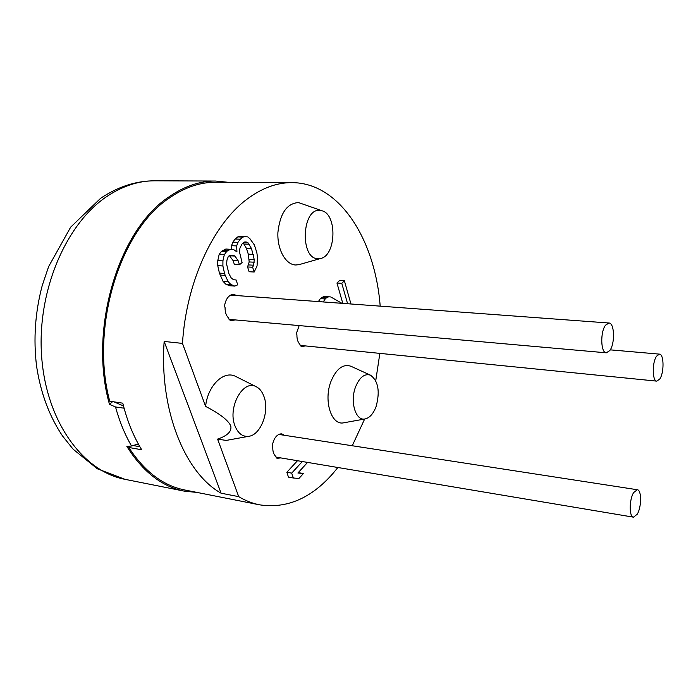 <?xml version="1.0" encoding="UTF-8"?>
<svg xmlns="http://www.w3.org/2000/svg" width="698" height="698" viewBox="0 0 698 698"><rect width="100%" height="100%" fill="white"/><g stroke="black" fill="none" stroke-linecap="round" stroke-linejoin="round"><path stroke-width="1.05" d="M238.716 496.653L217.602 439.094L226.169 440.429L248.793 436.302C260.72 434.985 269.611 411.698 264.097 396.892C262.361 391.866 259.7 388.463 256.122 386.675L235.688 376.431C223.814 370.019 207.681 385.532 205.605 406.402L182.483 343.407C186.192 282.428 212.977 224.782 246.315 199.707C261.453 188.224 276.678 182.527 292 182.632L215.708 182.265C199.846 182.161 184.159 187.579 168.646 198.511C119.707 231.021 89.981 327.973 109.734 401.219L122.778 403.174C127.176 420.903 133.484 436.433 141.711 449.765L128.79 447.462C144.434 471.499 163.079 485.668 184.726 489.987L259.569 504.829C252.432 503.424 245.487 500.693 238.716 496.653L221.083 493.198L164.152 341.453L182.483 343.407M259.569 504.829C286.503 508.886 310.924 498.477 332.833 473.602L337.893 467.503M352.246 445.752L364.653 419.036M375.733 380.733L379.852 353.38M380.192 306.143C375.114 239.789 339.83 182.754 292 182.632M322.24 210.84L298.5 202.568C286.913 203.345 280.046 213.318 277.9 232.486C277.115 249.614 285.726 264.83 295.804 264.996L299.206 264.603L320.714 258.452L318.14 258.731C299.573 259.29 301.815 207.306 320.295 210.421L322.24 210.84C337.396 214.897 336.017 255.564 320.714 258.452M350.806 366.206C342.936 363.737 336.349 368.762 331.018 381.283C323.331 400.478 331.367 425.789 343.704 422.805L364.993 418.966C355.692 421.199 349.777 401.708 355.561 386.928C359.566 377.252 364.539 373.334 370.464 375.158L350.806 366.206M350.954 303.988L344.402 280.823L339.586 280.535L336.959 283.004L342.797 303.386M341.924 303.325L330.826 296.964L328.697 296.763L323.846 296.423L320.33 298.622L318.384 301.588M297.496 460.715L286.834 472.267L288.483 477.127L293.334 477.999L298.936 478.47L303.438 473.506L297.889 473.008L307.556 462.408M303.438 473.506L298.229 472.633M243.288 243.009L246.429 248.366L248.296 254.151L249.186 261.942L247.563 266.959L249.116 271.723L254.177 272.028L257.065 265.921L257.449 257.082L256.855 252.711L254.395 244.981L249.989 238.768L247.755 236.884L240.077 236.308L237.8 236.901L235.182 239.013L232.87 242.127L231.535 245.696L231.71 249.334M231.535 245.696L236.648 245.914L236.945 251.917L233.664 249.596L225.89 249.011L221.528 251.271L219.155 254.447L217.785 260.607L217.759 265.668L219.416 273.119L223.063 281.355L225.716 284.121L229.668 285.744L234.772 286.093L237.721 284.819L236.116 279.985L233.49 279.715L231.186 277.909L228.892 273.581L226.606 264.167L226.955 260.101L228.316 256.471L229.651 255.381L232.975 255.171L234.947 256.053L238.201 260.851L239.484 264.751L242.093 262.57L239.562 252.266L239.911 248.244L241.892 244.143L244.501 242.014L246.115 241.936L248.034 242.834L251.507 248.593L254.273 259.752L253.601 265.205L252.632 267.238L254.177 272.028M229.38 255.599L233.088 260.581L234.38 264.472L239.484 264.751M305.445 345.92L301.981 346.522L300.341 345.807L299.87 344.297C297.828 342.177 296.842 339.019 296.92 334.831L296.441 333.304L299.172 325.591M280.797 457.914L277.202 458.281L276.364 457.949L275.876 456.492C273.738 454.634 272.7 451.606 272.77 447.401L272.264 445.935C273.607 438.449 276.6 434.418 281.242 433.824L283.336 434.409L283.589 435.159M235.331 319.928L231.213 320.574L229.188 319.728L228.63 318.07C226.213 315.705 225.026 312.242 225.079 307.687L224.512 306.012C225.707 298.98 228.63 295.079 233.263 294.294L236.971 295.586M205.605 406.402C219.73 413.696 228.106 420.161 230.724 425.806C232.033 431.251 227.653 435.674 217.602 439.094M221.083 493.198C184.979 473.052 159.144 410.145 164.152 341.453M130.273 446.109L128.79 447.462M197.202 492.456L184.342 491.148C161.927 486.654 142.767 471.743 126.853 446.406L131.547 446.005L138.335 443.989M139.888 446.72L133.684 445.629M124.078 408.199L115.519 406.96L109.481 404.343C88.306 330.302 118.232 230.445 168.244 197.377C183.844 186.401 199.619 180.957 215.56 181.044L228.429 182.326M123.485 405.957L113.966 401.847M109.481 404.343L112.614 401.647M248.793 436.302C242.599 436.983 237.957 433.432 234.886 425.64C227.496 407.231 243.174 379.127 256.122 386.675M364.993 418.966C369.67 417.928 373.378 413.757 376.126 406.463C380.166 391.351 378.281 380.916 370.464 375.158M318.393 301.545L323.253 301.946L325.189 298.971L320.33 298.622M321.42 297.601L326.28 297.95L325.189 298.971M328.697 296.763L326.28 297.95M336.959 283.004L341.784 283.301L347.595 303.743M344.402 280.823L341.784 283.301M302.339 461.535L291.694 473.122L293.334 477.999M286.834 472.267L291.694 473.122M247.563 266.959L252.632 267.238M248.532 264.926L253.601 265.205M249.186 261.942L254.255 262.204M249.203 259.49L254.273 259.752M248.296 254.151L253.365 254.395M246.429 248.366L251.507 248.593M244.213 244.047L249.308 244.256M243.715 242.66L248.034 242.834M233.088 260.581L238.201 260.851M229.834 255.8L234.947 256.053M225.716 284.121L230.82 284.461L234.772 286.093M223.063 281.355L228.185 281.687L230.82 284.461M220.079 275.073L225.21 275.396L228.185 281.687M219.416 273.119L224.547 273.424L225.21 275.396M217.759 265.668L222.898 265.955L224.547 273.424M217.785 260.607L222.924 260.877L222.898 265.955M219.155 254.447L224.302 254.7L222.924 260.877M221.528 251.271L226.667 251.516L224.302 254.7M222.88 250.181L228.01 250.425L226.667 251.516M231.021 249.247L228.01 250.425M232.87 242.127L237.983 242.337L236.648 245.914M235.182 239.013L240.295 239.213L237.983 242.337M237.8 236.901L242.913 237.102L240.295 239.213M245.181 236.5L242.913 237.102M656.827 381.134C652.264 381.352 652.002 362.532 656.513 356.224L659.427 354.13C664.007 353.965 664.287 372.496 659.837 378.935L656.827 381.134L300.219 345.397M633.479 517.174C629.072 517.061 629.151 499.585 633.627 492.587L637.291 489.734C641.715 489.883 641.654 507.088 637.248 514.208L633.479 517.174L276.085 457.12M283.336 434.409L279.977 433.955M606.326 352.822C600.725 353.083 600.097 331.943 605.559 325.163L608.926 323.017C614.554 322.808 615.182 343.608 609.816 350.553L606.326 352.822L229.066 319.37M236.892 295.35L231.492 294.669M106.873 196.478C65.586 223.936 36.558 292.253 41.697 357.297C46.644 422.421 83.498 471.63 124.994 479.325L97.388 468.82L73.142 449.224L62.506 435.945C49.288 416.191 40.641 392.939 36.575 366.171C33.286 339.071 35.17 312.189 42.238 285.517L48.642 266.566L70.681 227.147L100.599 198.311C118.049 186.61 136.197 180.773 155.043 180.799C138.754 180.712 122.691 185.938 106.873 196.478M115.519 406.96C119.515 421.505 124.855 434.522 131.547 446.005M184.342 491.148L124.994 479.325M215.56 181.044L155.043 180.799M659.427 354.13L610.27 349.855M637.291 489.734L278.738 434.409M608.926 323.017L230.541 295.106"/></g></svg>
